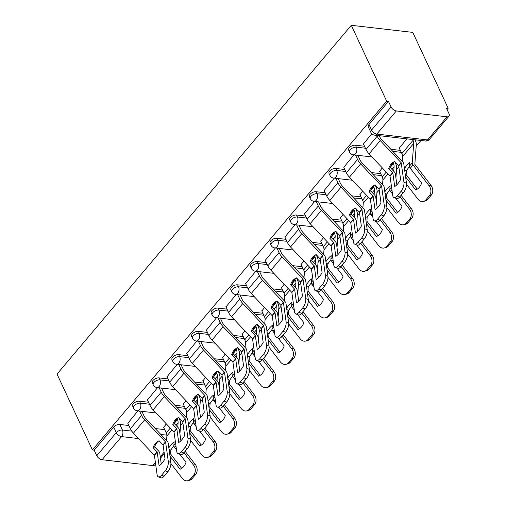 <?xml version="1.0" encoding="UTF-8"?>
<svg xmlns="http://www.w3.org/2000/svg" width="506" height="506" viewBox="0 0 506 506"><rect width="100%" height="100%" fill="white"/><g stroke="black" fill="none" stroke-linecap="round" stroke-linejoin="round"><path stroke-width="0.76" d="M148.511 402.232L139.447 401.188A4.693 2.505 155 0 0 133.344 403.756A4.693 2.505 155 0 0 132.68 406.154L133.603 408.127A4.693 2.505 -25 0 1 134.267 405.73A4.693 2.505 -25 0 1 140.371 403.162L149.434 404.205M168.144 378.956L159.08 377.912A4.693 2.505 155 0 0 152.983 380.487A4.693 2.505 155 0 0 152.312 382.878L153.236 384.857A4.693 2.505 -25 0 1 153.9 382.46A4.693 2.505 -25 0 1 160.004 379.892L169.067 380.936M187.777 355.686L178.719 354.643A4.693 2.505 155 0 0 172.616 357.211A4.693 2.505 155 0 0 171.951 359.608L172.869 361.588A4.693 2.505 -25 0 1 173.539 359.19A4.693 2.505 -25 0 1 179.636 356.616L188.7 357.666M207.416 332.417L198.352 331.367A4.693 2.505 155 0 0 192.248 333.941A4.693 2.505 155 0 0 191.584 336.338L192.508 338.312A4.693 2.505 -25 0 1 193.172 335.914A4.693 2.505 -25 0 1 199.275 333.346L208.333 334.39M227.049 309.141L217.985 308.097A4.693 2.505 155 0 0 211.881 310.665A4.693 2.505 155 0 0 211.217 313.062L212.14 315.042A4.693 2.505 -25 0 1 212.805 312.645A4.693 2.505 -25 0 1 218.908 310.077L227.972 311.12M246.681 285.871L237.624 284.827A4.693 2.505 155 0 0 231.52 287.395A4.693 2.505 155 0 0 230.85 289.793L231.773 291.772A4.693 2.505 -25 0 1 232.444 289.375A4.693 2.505 -25 0 1 238.541 286.801L247.605 287.851M266.314 262.601L257.257 261.551A4.693 2.505 155 0 0 251.153 264.126A4.693 2.505 155 0 0 250.489 266.523L251.406 268.496A4.693 2.505 -25 0 1 252.077 266.099A4.693 2.505 -25 0 1 258.18 263.531L267.238 264.575M285.953 239.325L276.89 238.282A4.693 2.505 155 0 0 270.786 240.85A4.693 2.505 155 0 0 270.122 243.247L271.045 245.227A4.693 2.505 -25 0 1 271.709 242.829A4.693 2.505 -25 0 1 277.813 240.261L286.877 241.305M305.586 216.056L296.522 215.012A4.693 2.505 155 0 0 290.425 217.58A4.693 2.505 155 0 0 289.755 219.977L290.678 221.957A4.693 2.505 -25 0 1 291.342 219.56A4.693 2.505 -25 0 1 297.446 216.985L306.51 218.035M325.219 192.786L316.161 191.736A4.693 2.505 155 0 0 310.058 194.31A4.693 2.505 155 0 0 309.394 196.707L310.311 198.681A4.693 2.505 -25 0 1 310.981 196.284A4.693 2.505 -25 0 1 317.079 193.716L326.142 194.759M344.858 169.51L335.794 168.466A4.693 2.505 155 0 0 329.691 171.034A4.693 2.505 155 0 0 329.026 173.431L329.95 175.411A4.693 2.505 -25 0 1 330.614 173.014A4.693 2.505 -25 0 1 336.718 170.446L345.775 171.49M364.491 146.24L355.427 145.197A4.693 2.505 155 0 0 349.323 147.765A4.693 2.505 155 0 0 348.659 150.162L349.583 152.135A4.693 2.505 -25 0 1 350.247 149.744A4.693 2.505 -25 0 1 356.35 147.17L365.414 148.22M180.579 425.407L182.868 422.693M200.212 402.137L202.501 399.424M219.844 378.867L222.134 376.148M239.477 355.591L241.773 352.878M259.116 332.322L261.406 329.608M278.749 309.052L281.039 306.332M298.382 285.776L300.672 283.063M318.015 262.506L320.311 259.793M337.654 239.237L339.943 236.517M357.287 215.961L359.576 213.247M376.919 192.691L379.215 189.971M396.552 169.421L398.848 166.702M416.191 146.145L420.967 140.485M447.07 109.549L448.158 108.252L412.782 32.39L351.303 25.3L386.679 101.162L92.408 449.942L57.033 374.079L351.303 25.3M155.608 463.932L154.697 465.014A4.693 2.6 -139.8 0 1 152.793 465.583L102.06 459.733A4.693 2.6 -139.8 0 1 96.804 455.723L94.205 450.15L113.711 427.026A4.693 2.505 -25 0 1 119.814 424.458L128.878 425.502M155.228 428.544L164.728 429.638M94.205 450.15L92.408 449.942M447.057 116.804L396.331 110.953L376.818 134.077L427.551 139.928L447.057 116.804A4.693 2.6 40.2 0 0 448.967 116.235A4.693 2.6 40.2 0 0 448.967 113.622L446.368 108.05L448.158 108.252M388.469 101.371L368.963 124.495A4.693 2.505 155 0 0 368.292 126.886L370.892 132.464A4.693 2.505 -25 0 1 371.556 130.067L391.068 106.943L388.469 101.371L386.679 101.162M391.068 106.943A4.693 2.6 40.2 0 0 396.331 110.953M371.777 133.742L363.441 143.989M406.805 138.853L399.291 148.125M353.934 154.887L343.808 167.265M382.315 167.878L379.658 171.395M334.302 178.163L324.169 190.534M362.682 191.148L360.025 194.671M314.669 201.432L304.536 213.804M343.049 214.424L340.386 217.941M295.03 224.702L284.903 237.08M323.41 237.694L320.753 241.21M275.397 247.978L265.27 260.35M303.777 260.963L301.121 264.486M255.764 271.248L245.631 283.619M284.144 284.239L281.481 287.756M236.131 294.524L225.999 306.895M264.511 307.509L261.849 311.032M216.492 317.793L206.366 330.165M244.872 330.779L242.216 334.302M196.859 341.063L186.733 353.435M225.24 354.055L222.583 357.571M177.226 364.339L167.094 376.711M205.607 377.324L202.944 380.847M157.594 387.609L147.461 399.98M185.974 400.594L183.311 404.117M174.861 405.268L184.361 406.362M194.5 381.998L203.994 383.093M214.133 358.729L223.627 359.823M233.766 335.453L243.266 336.547M253.398 312.183L262.899 313.277M273.038 288.913L282.531 290.008M292.67 265.637L302.171 266.732M312.303 242.368L321.803 243.462M331.942 219.098L341.436 220.192M351.575 195.822L361.069 196.916M371.208 172.552L380.708 173.647M390.841 149.283L400.341 150.377M137.955 410.878L127.828 423.256M166.335 423.87L163.678 427.387M394.446 161.61A14.541 11.859 -119.7 0 0 392.542 163.349A14.541 11.859 -119.7 0 0 390.322 167.638L394.193 171.73A3.517 1.948 40.2 0 1 395.116 173.046A3.517 1.948 40.2 0 1 395.376 173.887L396.875 184.772M388.785 168.511L392.82 172.894L394.705 186.537A14.541 6.35 111.3 0 0 400.619 179.529L398.734 165.879L394.705 161.496A14.541 11.859 -119.7 0 0 393.662 162.009A14.541 11.859 -119.7 0 0 391.012 164.229A14.541 11.859 -119.7 0 0 388.785 168.511L390.322 167.638M376.825 135.393L377.204 136.203A11.727 6.502 40.2 0 0 380.272 140.598L401.214 162.787L403.921 182.223L406.476 183.216A7.033 3.074 111.3 0 1 403.383 192.609L400.828 191.616A7.033 3.074 -68.7 0 0 403.921 182.223M379.158 135.665L379.532 136.468A8.678 4.813 40.2 0 0 381.802 139.719L402.624 161.737A3.517 1.948 -139.8 0 1 403.548 163.052A3.517 1.948 -139.8 0 1 403.807 163.893L406.476 183.216M363.333 143.755L366.002 149.479A11.727 6.502 40.2 0 0 369.07 153.875L390.012 176.063L392.719 195.499A7.033 3.074 -68.7 0 0 393.94 197.58A7.033 3.074 -68.7 0 0 397.172 195.942L400.828 191.616M397.172 195.942L399.727 196.935L403.383 192.609M399.727 196.935A7.033 3.074 111.3 0 1 396.495 198.573L393.94 197.58M409.487 166.582A14.541 4.484 117.7 0 0 409.405 166.676A14.541 4.484 117.7 0 0 406.394 170.87L404.642 169.946M404.452 168.549A14.541 4.484 117.7 0 1 406.837 165.329A14.541 4.484 117.7 0 1 409.746 162.508L409.468 166.126A3.517 1.948 -139.8 0 0 409.74 167.372A3.517 1.948 -139.8 0 0 410.277 168.239L421.631 182.982A14.541 11.271 -104.6 0 1 415.711 189.99L405.597 176.86M406.394 170.87L406.154 174.652L417.292 189.13M415.009 139.801L415.382 140.605A11.727 6.502 -139.8 0 1 416.299 144.754L414.838 164.355L430.985 185.341A7.033 5.452 75.4 0 1 431.295 195.126L427.646 199.453A7.033 5.452 75.4 0 1 425.331 200.952L423.471 201.439A7.033 5.452 -104.6 0 0 425.786 199.94L427.646 199.453M412.675 139.529L413.054 140.333A8.678 4.813 -139.8 0 1 413.731 143.407L412.232 162.843A3.517 1.948 40.2 0 0 412.51 164.089A3.517 1.948 40.2 0 0 413.048 164.956L429.12 185.828L430.985 185.341M399.183 147.891L401.853 153.615A8.678 4.813 -139.8 0 1 402.529 156.683L402.175 161.256M431.295 195.126L429.436 195.613L425.786 199.94M429.436 195.613A7.033 5.452 -104.6 0 0 429.12 185.828M406.533 184.329L417.918 199.105A7.033 5.452 -104.6 0 0 423.471 201.439M374.813 184.88A14.541 11.859 -119.7 0 0 372.909 186.625A14.541 11.859 -119.7 0 0 370.683 190.907L374.56 195A3.517 1.948 40.2 0 1 375.477 196.322A3.517 1.948 40.2 0 1 375.737 197.157L377.242 208.042M369.152 191.78L373.15 196.05L375.066 209.813A14.541 6.35 111.3 0 0 380.986 202.798L379.102 189.149L375.066 184.772A14.541 11.859 -119.7 0 0 374.029 185.285A14.541 11.859 -119.7 0 0 371.372 187.498A14.541 11.859 -119.7 0 0 369.152 191.78L370.683 190.907M355.516 155.07L357.565 159.472A11.727 6.502 40.2 0 0 360.633 163.868L381.581 186.056L384.288 205.493L386.843 206.486A7.033 3.074 111.3 0 1 383.744 215.885L381.189 214.886A7.033 3.074 -68.7 0 0 384.288 205.493M357.843 155.342L359.899 159.744A8.678 4.813 40.2 0 0 362.169 162.995L382.991 185.006A3.517 1.948 -139.8 0 1 383.909 186.328A3.517 1.948 -139.8 0 1 384.174 187.163L386.843 206.486M343.694 167.024L346.363 172.748A11.727 6.502 40.2 0 0 349.431 177.144L370.379 199.332L373.086 218.769A7.033 3.074 -68.7 0 0 374.307 220.85A7.033 3.074 -68.7 0 0 377.539 219.212L381.189 214.886M377.539 219.212L380.095 220.211L383.744 215.885M380.095 220.211A7.033 3.074 111.3 0 1 376.862 221.843L374.307 220.85M355.18 208.156A14.541 11.859 -119.7 0 0 353.27 209.895A14.541 11.859 -119.7 0 0 351.05 214.177L354.921 218.276A3.517 1.948 40.2 0 1 355.844 219.591A3.517 1.948 40.2 0 1 356.104 220.433L357.609 231.312M349.519 215.05L353.517 219.326L355.433 233.083A14.541 6.35 111.3 0 0 361.347 226.074L359.431 212.311L355.433 208.042A14.541 11.859 -119.7 0 0 354.39 208.554A14.541 11.859 -119.7 0 0 351.74 210.768A14.541 11.859 -119.7 0 0 349.519 215.05L351.05 214.177M335.883 178.346L337.932 182.742A11.727 6.502 40.2 0 0 341 187.138L361.948 209.326L364.649 228.763L367.211 229.762A7.033 3.074 111.3 0 1 364.111 239.155L361.556 238.155A7.033 3.074 -68.7 0 0 364.649 228.763M338.21 178.612L340.26 183.014A8.678 4.813 40.2 0 0 342.53 186.265L363.359 208.276A3.517 1.948 -139.8 0 1 364.276 209.598A3.517 1.948 -139.8 0 1 364.535 210.439L367.211 229.762M324.061 190.3L326.731 196.024A11.727 6.502 40.2 0 0 329.798 200.414L350.747 222.608L353.447 242.039A7.033 3.074 -68.7 0 0 354.674 244.12A7.033 3.074 -68.7 0 0 357.906 242.482L361.556 238.155M357.906 242.482L360.462 243.481L364.111 239.155M360.462 243.481A7.033 3.074 111.3 0 1 357.23 245.119L354.674 244.12M389.854 189.851A14.541 4.484 117.7 0 0 389.772 189.946A14.541 4.484 117.7 0 0 386.761 194.14L385.009 193.222M384.813 191.818A14.541 4.484 117.7 0 1 387.204 188.599A14.541 4.484 117.7 0 1 390.107 185.784L389.829 189.396A3.517 1.948 -139.8 0 0 390.107 190.642A3.517 1.948 -139.8 0 0 390.645 191.515L392.504 193.924M386.761 194.14L386.521 197.922L397.653 212.406M395.901 198.346L401.992 206.252A14.541 11.271 -104.6 0 1 396.078 213.26L385.964 200.129M394.648 161.522L395.749 163.874A11.727 6.502 -139.8 0 1 396.66 168.024L395.913 177.783M393.042 162.799L393.415 163.609A8.678 4.813 -139.8 0 1 394.092 166.676L393.744 171.256M379.544 171.161L382.213 176.885A8.678 4.813 -139.8 0 1 382.89 179.953L382.542 184.532M401.1 195.31L411.346 208.611A7.033 5.452 75.4 0 1 411.663 218.402L409.797 218.889L406.147 223.216L408.013 222.729A7.033 5.452 75.4 0 1 405.698 224.221L403.832 224.708A7.033 5.452 -104.6 0 0 406.147 223.216M409.797 218.889A7.033 5.452 -104.6 0 0 409.487 209.098L411.346 208.611M399.93 196.695L409.487 209.098M386.9 207.599L398.285 222.374A7.033 5.452 -104.6 0 0 403.832 224.708M411.663 218.402L408.013 222.729M370.221 213.121A14.541 4.484 117.7 0 0 370.139 213.222A14.541 4.484 117.7 0 0 367.128 217.409L365.376 216.492M365.18 215.094A14.541 4.484 117.7 0 1 367.571 211.875A14.541 4.484 117.7 0 1 370.474 209.054L370.196 212.672A3.517 1.948 -139.8 0 0 370.468 213.911A3.517 1.948 -139.8 0 0 371.006 214.784L372.865 217.2M367.128 217.409L366.958 221.312L378.02 235.676M376.268 221.615L382.359 229.522A14.541 11.271 -104.6 0 1 376.445 236.536L366.331 223.399M375.016 184.791L376.11 187.15A11.727 6.502 -139.8 0 1 377.027 191.293L376.274 201.059M373.409 186.075L373.782 186.878A8.678 4.813 -139.8 0 1 374.459 189.946L374.105 194.525M359.911 194.43L362.581 200.155A8.678 4.813 -139.8 0 1 363.257 203.222L362.903 207.802M381.467 218.579L391.714 231.887A7.033 5.452 75.4 0 1 392.03 241.672L390.164 242.159L386.514 246.485L388.38 245.998A7.033 5.452 75.4 0 1 386.065 247.497L384.199 247.984A7.033 5.452 -104.6 0 0 386.514 246.485M390.164 242.159A7.033 5.452 -104.6 0 0 389.848 232.374L391.714 231.887M380.297 219.971L389.848 232.374M367.267 230.869L378.646 245.65A7.033 5.452 -104.6 0 0 384.199 247.984M392.03 241.672L388.38 245.998M335.541 231.425A14.541 11.859 -119.7 0 0 333.637 233.165A14.541 11.859 -119.7 0 0 331.417 237.453L335.288 241.545A3.517 1.948 40.2 0 1 336.212 242.867A3.517 1.948 40.2 0 1 336.471 243.702L337.976 254.588M329.88 238.326L333.916 242.709L335.801 256.352A14.541 6.35 111.3 0 0 341.714 249.344L339.798 235.581L335.801 231.312A14.541 11.859 -119.7 0 0 334.757 231.83A14.541 11.859 -119.7 0 0 332.107 234.044A14.541 11.859 -119.7 0 0 329.88 238.326L331.417 237.453M316.244 201.616L318.299 206.018A11.727 6.502 40.2 0 0 321.367 210.414L342.315 232.602L345.016 252.039L347.571 253.032A7.033 3.074 111.3 0 1 344.478 262.424L341.923 261.431A7.033 3.074 -68.7 0 0 345.016 252.039M318.578 201.881L320.627 206.284A8.678 4.813 40.2 0 0 322.898 209.535L343.719 231.552A3.517 1.948 -139.8 0 1 344.643 232.868A3.517 1.948 -139.8 0 1 344.902 233.709L347.571 253.032M304.429 213.57L307.098 219.294A11.727 6.502 40.2 0 0 310.165 223.69L331.114 245.878L333.815 265.315A7.033 3.074 -68.7 0 0 335.035 267.396A7.033 3.074 -68.7 0 0 338.274 265.758L341.923 261.431M338.274 265.758L340.829 266.751L344.478 262.424M340.829 266.751A7.033 3.074 111.3 0 1 337.591 268.389L335.035 267.396M315.908 254.695A14.541 11.859 -119.7 0 0 314.005 256.441A14.541 11.859 -119.7 0 0 311.778 260.723L315.655 264.815A3.517 1.948 40.2 0 1 316.573 266.137A3.517 1.948 40.2 0 1 316.838 266.978L318.337 277.857M310.248 261.596L314.283 265.979L316.168 279.628A14.541 6.35 111.3 0 0 322.082 272.614L320.197 258.971L316.161 254.588A14.541 11.859 -119.7 0 0 315.124 255.1A14.541 11.859 -119.7 0 0 312.474 257.314A14.541 11.859 -119.7 0 0 310.248 261.596L311.778 260.723M296.611 224.885L298.66 229.288A11.727 6.502 40.2 0 0 301.728 233.683L322.676 255.872L325.383 275.308L327.939 276.308A7.033 3.074 111.3 0 1 324.839 285.7L322.284 284.701A7.033 3.074 -68.7 0 0 325.383 275.308M298.938 225.157L300.994 229.56A8.678 4.813 40.2 0 0 303.265 232.811L324.087 254.822A3.517 1.948 -139.8 0 1 325.01 256.144A3.517 1.948 -139.8 0 1 325.269 256.978L327.939 276.308M284.796 236.84L287.459 242.564A11.727 6.502 40.2 0 0 290.526 246.96L311.475 269.148L314.182 288.584A7.033 3.074 -68.7 0 0 315.402 290.665A7.033 3.074 -68.7 0 0 318.635 289.027L322.284 284.701M318.635 289.027L321.19 290.027L324.839 285.7M321.19 290.027A7.033 3.074 111.3 0 1 317.958 291.658L315.402 290.665M296.276 277.971A14.541 11.859 -119.7 0 0 294.372 279.71A14.541 11.859 -119.7 0 0 292.145 283.992L296.023 288.091A3.517 1.948 40.2 0 1 296.94 289.407A3.517 1.948 40.2 0 1 297.199 290.248L298.704 301.127M290.615 284.865L294.612 289.141L296.529 302.898A14.541 6.35 111.3 0 0 302.449 295.89L300.564 282.24L296.529 277.857A14.541 11.859 -119.7 0 0 295.485 278.37A14.541 11.859 -119.7 0 0 292.835 280.583A14.541 11.859 -119.7 0 0 290.615 284.865L292.145 283.992M276.978 248.161L279.027 252.557A11.727 6.502 40.2 0 0 282.095 256.953L303.043 279.141L305.75 298.578L308.306 299.577A7.033 3.074 111.3 0 1 305.207 308.97L302.651 307.971A7.033 3.074 -68.7 0 0 305.75 298.578M279.306 248.427L281.361 252.829A8.678 4.813 40.2 0 0 283.632 256.08L304.454 278.098A3.517 1.948 -139.8 0 1 305.371 279.413A3.517 1.948 -139.8 0 1 305.637 280.254L308.306 299.577M265.157 260.116L267.826 265.84A11.727 6.502 40.2 0 0 270.893 270.229L291.842 292.424L294.549 311.854A7.033 3.074 -68.7 0 0 295.77 313.935A7.033 3.074 -68.7 0 0 299.002 312.297L302.651 307.971M299.002 312.297L301.557 313.296L305.207 308.97M301.557 313.296A7.033 3.074 111.3 0 1 298.325 314.934L295.77 313.935M350.582 236.397A14.541 4.484 117.7 0 0 350.5 236.492A14.541 4.484 117.7 0 0 347.495 240.685L345.737 239.762M345.547 238.364A14.541 4.484 117.7 0 1 347.932 235.145A14.541 4.484 117.7 0 1 350.841 232.324L350.563 235.941A3.517 1.948 -139.8 0 0 350.835 237.187A3.517 1.948 -139.8 0 0 351.373 238.054L353.232 240.47M347.495 240.685L347.249 244.468L358.387 258.945M356.635 244.885L362.726 252.798A14.541 11.271 -104.6 0 1 356.812 259.806L346.692 246.675M355.383 208.067L356.477 210.42A11.727 6.502 -139.8 0 1 357.394 214.569L356.641 224.329M353.77 209.345L354.149 210.148A8.678 4.813 -139.8 0 1 354.826 213.222L354.472 217.795M340.279 217.706L342.948 223.431A8.678 4.813 -139.8 0 1 343.625 226.498L343.27 231.071M361.834 241.855L372.081 255.157A7.033 5.452 75.4 0 1 372.397 264.942L370.531 265.429L366.882 269.755L368.741 269.268A7.033 5.452 75.4 0 1 366.426 270.767L364.567 271.254A7.033 5.452 -104.6 0 0 366.882 269.755M370.531 265.429A7.033 5.452 -104.6 0 0 370.215 255.644L372.081 255.157M360.664 243.241L370.215 255.644M347.635 254.145L359.013 268.92A7.033 5.452 -104.6 0 0 364.567 271.254M372.397 264.942L368.741 269.268M330.949 259.667A14.541 4.484 117.7 0 0 330.867 259.761A14.541 4.484 117.7 0 0 327.856 263.955L326.104 263.038M325.915 261.64A14.541 4.484 117.7 0 1 328.299 258.414A14.541 4.484 117.7 0 1 331.202 255.6L330.93 259.211A3.517 1.948 -139.8 0 0 331.202 260.457A3.517 1.948 -139.8 0 0 331.74 261.33L333.599 263.74M327.856 263.955L327.616 267.737L338.754 282.221M337.002 268.161L343.093 276.067A14.541 11.271 -104.6 0 1 337.173 283.082L327.059 269.945M335.744 231.337L336.844 233.69A11.727 6.502 -139.8 0 1 337.761 237.839L337.009 247.598M334.137 232.621L334.51 233.424A8.678 4.813 -139.8 0 1 335.193 236.492L334.839 241.071M320.646 240.976L323.309 246.7A8.678 4.813 -139.8 0 1 323.992 249.768L323.638 254.347M342.201 265.125L352.448 278.426A7.033 5.452 75.4 0 1 352.758 288.218L350.898 288.705L347.242 293.031L349.108 292.544A7.033 5.452 75.4 0 1 346.793 294.037L344.928 294.524A7.033 5.452 -104.6 0 0 347.242 293.031M350.898 288.705A7.033 5.452 -104.6 0 0 350.582 278.914L352.448 278.426M341.031 266.51L350.582 278.914M327.996 277.414L339.381 292.19A7.033 5.452 -104.6 0 0 344.928 294.524M352.758 288.218L349.108 292.544M311.316 282.936A14.541 4.484 117.7 0 0 311.234 283.037A14.541 4.484 117.7 0 0 308.224 287.225L306.472 286.307M306.275 284.91A14.541 4.484 117.7 0 1 308.666 281.69A14.541 4.484 117.7 0 1 311.57 278.869L311.291 282.487A3.517 1.948 -139.8 0 0 311.57 283.727A3.517 1.948 -139.8 0 0 312.107 284.6L313.967 287.016M308.224 287.225L308.053 291.127L319.115 305.491M317.363 291.431L323.454 299.337A14.541 11.271 -104.6 0 1 317.54 306.351L307.427 293.214M316.111 254.607L317.211 256.966A11.727 6.502 -139.8 0 1 318.122 261.109L317.376 270.874M314.504 255.891L314.877 256.694A8.678 4.813 -139.8 0 1 315.554 259.761L315.206 264.341M301.007 264.246L303.676 269.97A8.678 4.813 -139.8 0 1 304.353 273.038L304.005 277.617M322.562 288.395L332.809 301.702A7.033 5.452 75.4 0 1 333.125 311.487L331.259 311.974L327.61 316.301L329.476 315.814A7.033 5.452 75.4 0 1 327.161 317.313L325.295 317.8A7.033 5.452 -104.6 0 0 327.61 316.301M331.259 311.974A7.033 5.452 -104.6 0 0 330.943 302.19L332.809 301.702M321.392 289.786L330.943 302.19M308.363 300.684L319.741 315.466A7.033 5.452 -104.6 0 0 325.295 317.8M333.125 311.487L329.476 315.814M276.643 301.241A14.541 11.859 -119.7 0 0 274.733 302.986A14.541 11.859 -119.7 0 0 272.513 307.268L276.384 311.361A3.517 1.948 40.2 0 1 277.307 312.683A3.517 1.948 40.2 0 1 277.566 313.518L279.072 324.403M270.982 308.141L275.011 312.525L276.896 326.168A14.541 6.35 111.3 0 0 282.81 319.159L280.893 305.403L276.896 301.127A14.541 11.859 -119.7 0 0 275.852 301.646A14.541 11.859 -119.7 0 0 273.202 303.859A14.541 11.859 -119.7 0 0 270.982 308.141L272.513 307.268M257.339 271.431L259.395 275.833A11.727 6.502 40.2 0 0 262.462 280.229L283.411 302.417L286.111 321.854L288.667 322.847A7.033 3.074 111.3 0 1 285.574 332.24L283.018 331.247A7.033 3.074 -68.7 0 0 286.111 321.854M259.673 271.697L261.722 276.099A8.678 4.813 40.2 0 0 263.993 279.35L284.821 301.367A3.517 1.948 -139.8 0 1 285.738 302.683A3.517 1.948 -139.8 0 1 285.998 303.524L288.667 322.847M245.524 283.385L248.193 289.109A11.727 6.502 40.2 0 0 251.261 293.505L272.209 315.693L274.91 335.13A7.033 3.074 -68.7 0 0 276.131 337.211A7.033 3.074 -68.7 0 0 279.369 335.573L283.018 331.247M279.369 335.573L281.924 336.566L285.574 332.24M281.924 336.566A7.033 3.074 111.3 0 1 278.686 338.204L276.131 337.211M291.677 306.212A14.541 4.484 117.7 0 0 291.601 306.307A14.541 4.484 117.7 0 0 288.591 310.501L286.839 309.577M286.643 308.179A14.541 4.484 117.7 0 1 289.034 304.96A14.541 4.484 117.7 0 1 291.937 302.139L291.658 305.757A3.517 1.948 -139.8 0 0 291.93 307.003A3.517 1.948 -139.8 0 0 292.468 307.869L294.328 310.286M288.591 310.501L288.35 314.283L299.482 328.761M297.73 314.7L303.821 322.613A14.541 11.271 -104.6 0 1 297.907 329.621L287.794 316.49M296.478 277.883L297.572 280.235A11.727 6.502 -139.8 0 1 298.489 284.385L297.737 294.144M294.871 279.16L295.245 279.963A8.678 4.813 -139.8 0 1 295.921 283.037L295.567 287.61M281.374 287.522L284.043 293.246A8.678 4.813 -139.8 0 1 284.72 296.314L284.366 300.893M302.93 311.671L313.176 324.972A7.033 5.452 75.4 0 1 313.492 334.757L311.626 335.244L307.977 339.57L309.843 339.083A7.033 5.452 75.4 0 1 307.528 340.582L305.662 341.069A7.033 5.452 -104.6 0 0 307.977 339.57M311.626 335.244A7.033 5.452 -104.6 0 0 311.31 325.459L313.176 324.972M301.759 313.056L311.31 325.459M288.73 323.96L300.109 338.735A7.033 5.452 -104.6 0 0 305.662 341.069M313.492 334.757L309.843 339.083M257.004 324.51A14.541 11.859 -119.7 0 0 255.1 326.256A14.541 11.859 -119.7 0 0 252.88 330.538L256.751 334.63A3.517 1.948 40.2 0 1 257.674 335.952A3.517 1.948 40.2 0 1 257.933 336.794L259.439 347.673M251.343 331.411L255.378 335.794L257.263 349.444A14.541 6.35 111.3 0 0 263.177 342.429L261.292 328.786L257.263 324.403A14.541 11.859 -119.7 0 0 256.219 324.915A14.541 11.859 -119.7 0 0 253.569 327.129A14.541 11.859 -119.7 0 0 251.343 331.411L252.88 330.538M237.706 294.701L239.762 299.103A11.727 6.502 40.2 0 0 242.829 303.499L263.771 325.687L266.479 345.124L269.034 346.123A7.033 3.074 111.3 0 1 265.941 355.516L263.386 354.516A7.033 3.074 -68.7 0 0 266.479 345.124M240.04 294.973L242.089 299.375A8.678 4.813 40.2 0 0 244.36 302.626L265.182 324.637A3.517 1.948 -139.8 0 1 266.105 325.959A3.517 1.948 -139.8 0 1 266.365 326.794L269.034 346.123M225.891 306.655L228.56 312.379A11.727 6.502 40.2 0 0 231.628 316.775L252.57 338.963L255.277 358.4A7.033 3.074 -68.7 0 0 256.498 360.481A7.033 3.074 -68.7 0 0 259.736 358.843L263.386 354.516M259.736 358.843L262.291 359.842L265.941 355.516M262.291 359.842A7.033 3.074 111.3 0 1 259.053 361.474L256.498 360.481M272.045 329.482A14.541 4.484 117.7 0 0 271.962 329.577A14.541 4.484 117.7 0 0 268.952 333.77L267.2 332.853M267.01 331.455A14.541 4.484 117.7 0 1 269.394 328.23A14.541 4.484 117.7 0 1 272.304 325.415L272.026 329.026A3.517 1.948 -139.8 0 0 272.298 330.273A3.517 1.948 -139.8 0 0 272.835 331.145L274.695 333.555M268.952 333.77L268.711 337.553L279.85 352.037M278.098 337.976L284.189 345.883A14.541 11.271 -104.6 0 1 278.268 352.897L268.155 339.76M276.839 301.152L277.939 303.505A11.727 6.502 -139.8 0 1 278.857 307.654L278.104 317.414M275.232 302.436L275.612 303.239A8.678 4.813 -139.8 0 1 276.289 306.307L275.934 310.886M261.741 310.792L264.41 316.516A8.678 4.813 -139.8 0 1 265.087 319.583L264.733 324.163M283.297 334.94L293.543 348.248A7.033 5.452 75.4 0 1 293.853 358.033L291.994 358.52L288.344 362.846L290.204 362.359A7.033 5.452 75.4 0 1 287.889 363.852L286.029 364.339A7.033 5.452 -104.6 0 0 288.344 362.846M291.994 358.52A7.033 5.452 -104.6 0 0 291.677 348.729L293.543 348.248M282.127 336.326L291.677 348.729M269.097 347.23L280.476 362.011A7.033 5.452 -104.6 0 0 286.029 364.339M293.853 358.033L290.204 362.359M237.371 347.786A14.541 11.859 -119.7 0 0 235.467 349.526A14.541 11.859 -119.7 0 0 233.241 353.808L237.118 357.906A3.517 1.948 40.2 0 1 238.035 359.222A3.517 1.948 40.2 0 1 238.294 360.063L239.8 370.942M231.71 354.687L235.707 358.956L237.63 372.713A14.541 6.35 111.3 0 0 243.544 365.705L241.659 352.056L237.624 347.673A14.541 11.859 -119.7 0 0 236.587 348.185A14.541 11.859 -119.7 0 0 233.93 350.399A14.541 11.859 -119.7 0 0 231.71 354.687L233.241 353.808M218.073 317.977L220.123 322.373A11.727 6.502 40.2 0 0 223.19 326.768L244.139 348.963L246.846 368.393L249.401 369.393A7.033 3.074 111.3 0 1 246.302 378.785L243.747 377.792A7.033 3.074 -68.7 0 0 246.846 368.393M220.401 318.242L222.457 322.645A8.678 4.813 40.2 0 0 224.727 325.896L245.549 347.913A3.517 1.948 -139.8 0 1 246.473 349.229A3.517 1.948 -139.8 0 1 246.732 350.07L249.401 369.393M206.252 329.931L208.921 335.655A11.727 6.502 40.2 0 0 211.989 340.045L232.937 362.239L235.644 381.676A7.033 3.074 -68.7 0 0 236.865 383.75A7.033 3.074 -68.7 0 0 240.097 382.119L243.747 377.792M240.097 382.119L242.652 383.112L246.302 378.785M242.652 383.112A7.033 3.074 111.3 0 1 239.42 384.75L236.865 383.75M252.412 352.758A14.541 4.484 117.7 0 0 252.33 352.853A14.541 4.484 117.7 0 0 249.319 357.04L247.567 356.123M247.371 354.725A14.541 4.484 117.7 0 1 249.762 351.506A14.541 4.484 117.7 0 1 252.665 348.685L252.386 352.302A3.517 1.948 -139.8 0 0 252.665 353.542A3.517 1.948 -139.8 0 0 253.202 354.415L255.062 356.831M249.319 357.04L249.148 360.942L260.21 375.307M258.465 361.246L264.549 369.152A14.541 11.271 -104.6 0 1 258.636 376.167L248.522 363.03M257.206 324.422L258.307 326.781A11.727 6.502 -139.8 0 1 259.224 330.924L258.471 340.69M255.6 325.706L255.973 326.509A8.678 4.813 -139.8 0 1 256.656 329.577L256.302 334.156M242.102 334.061L244.771 339.785A8.678 4.813 -139.8 0 1 245.448 342.853L245.1 347.432M263.664 358.21L273.904 371.518A7.033 5.452 75.4 0 1 274.22 381.303L272.354 381.79L268.705 386.116L270.571 385.629A7.033 5.452 75.4 0 1 268.256 387.128L266.39 387.615A7.033 5.452 -104.6 0 0 268.705 386.116M272.354 381.79A7.033 5.452 -104.6 0 0 272.045 372.005L273.904 371.518M262.494 359.602L272.045 372.005M249.458 370.5L260.843 385.281A7.033 5.452 -104.6 0 0 266.39 387.615M274.22 381.303L270.571 385.629M217.738 371.056A14.541 11.859 -119.7 0 0 215.834 372.802A14.541 11.859 -119.7 0 0 213.608 377.084L217.485 381.176A3.517 1.948 40.2 0 1 218.402 382.498A3.517 1.948 40.2 0 1 218.662 383.333L220.167 394.218M212.077 377.957L216.075 382.226L217.991 395.989A14.541 6.35 111.3 0 0 223.911 388.975L221.989 375.218L217.991 370.942A14.541 11.859 -119.7 0 0 216.947 371.461A14.541 11.859 -119.7 0 0 214.297 373.675A14.541 11.859 -119.7 0 0 212.077 377.957L213.608 377.084M198.441 341.246L200.49 345.649A11.727 6.502 40.2 0 0 203.557 350.044L224.506 372.233L227.213 391.669L229.768 392.662A7.033 3.074 111.3 0 1 226.669 402.055L224.114 401.062A7.033 3.074 -68.7 0 0 227.213 391.669M200.768 341.512L202.824 345.914A8.678 4.813 40.2 0 0 205.088 349.165L225.916 371.183A3.517 1.948 -139.8 0 1 226.833 372.498A3.517 1.948 -139.8 0 1 227.093 373.339L229.768 392.662M186.619 353.201L189.288 358.925A11.727 6.502 40.2 0 0 192.356 363.321L213.304 385.509L216.011 404.945A7.033 3.074 -68.7 0 0 217.232 407.026A7.033 3.074 -68.7 0 0 220.464 405.388L224.114 401.062M220.464 405.388L223.019 406.381L226.669 402.055M223.019 406.381A7.033 3.074 111.3 0 1 219.787 408.019L217.232 407.026M232.779 376.028A14.541 4.484 117.7 0 0 232.697 376.122A14.541 4.484 117.7 0 0 229.686 380.316L227.934 379.392M227.738 377.995A14.541 4.484 117.7 0 1 230.129 374.775A14.541 4.484 117.7 0 1 233.032 371.954L232.754 375.572A3.517 1.948 -139.8 0 0 233.032 376.818A3.517 1.948 -139.8 0 0 233.57 377.685L235.429 380.101M229.686 380.316L229.446 384.098L240.578 398.576M238.826 384.516L244.917 392.428A14.541 11.271 -104.6 0 1 239.003 399.436L228.889 386.306M237.573 347.698L238.674 350.051A11.727 6.502 -139.8 0 1 239.585 354.2L238.838 363.959M235.967 348.976L236.34 349.785A8.678 4.813 -139.8 0 1 237.017 352.853L236.669 357.426M222.469 357.337L225.138 363.061A8.678 4.813 -139.8 0 1 225.815 366.129L225.467 370.708M244.025 381.486L254.271 394.788A7.033 5.452 75.4 0 1 254.588 404.579L252.722 405.059L249.072 409.386L250.938 408.905A7.033 5.452 75.4 0 1 248.623 410.398L246.757 410.885A7.033 5.452 -104.6 0 0 249.072 409.386M252.722 405.059A7.033 5.452 -104.6 0 0 252.405 395.275L254.271 394.788M242.855 382.871L252.405 395.275M229.825 393.776L241.204 408.551A7.033 5.452 -104.6 0 0 246.757 410.885M254.588 404.579L250.938 408.905M198.099 394.326A14.541 11.859 -119.7 0 0 196.195 396.072A14.541 11.859 -119.7 0 0 193.975 400.354L197.846 404.446A3.517 1.948 40.2 0 1 198.769 405.768A3.517 1.948 40.2 0 1 199.029 406.609L200.534 417.488M192.444 401.226L196.473 405.61L198.358 419.259A14.541 6.35 111.3 0 0 204.272 412.245L202.356 398.488L198.358 394.218A14.541 11.859 -119.7 0 0 197.315 394.731A14.541 11.859 -119.7 0 0 194.665 396.944A14.541 11.859 -119.7 0 0 192.444 401.226L193.975 400.354M178.801 364.516L180.857 368.918A11.727 6.502 40.2 0 0 183.925 373.314L204.873 395.502L207.574 414.939L210.129 415.938A7.033 3.074 111.3 0 1 207.036 425.331L204.481 424.332A7.033 3.074 -68.7 0 0 207.574 414.939M181.135 364.788L183.185 369.19A8.678 4.813 40.2 0 0 185.455 372.441L206.284 394.452A3.517 1.948 -139.8 0 1 207.201 395.774A3.517 1.948 -139.8 0 1 207.46 396.609L210.129 415.938M166.986 376.47L169.655 382.194A11.727 6.502 40.2 0 0 172.723 386.59L193.671 408.778L196.372 428.215A7.033 3.074 -68.7 0 0 197.593 430.296A7.033 3.074 -68.7 0 0 200.831 428.658L204.481 424.332M200.831 428.658L203.387 429.657L207.036 425.331M203.387 429.657A7.033 3.074 111.3 0 1 200.148 431.295L197.593 430.296M213.14 399.297A14.541 4.484 117.7 0 0 213.064 399.392A14.541 4.484 117.7 0 0 210.053 403.586L208.295 402.668M208.105 401.271A14.541 4.484 117.7 0 1 210.496 398.045A14.541 4.484 117.7 0 1 213.399 395.23L213.121 398.842A3.517 1.948 -139.8 0 0 213.393 400.088A3.517 1.948 -139.8 0 0 213.93 400.961L215.79 403.371M210.053 403.586L209.807 407.368L220.945 421.852M219.193 407.792L225.284 415.698A14.541 11.271 -104.6 0 1 219.37 422.712L209.25 409.575M217.941 370.968L219.035 373.32A11.727 6.502 -139.8 0 1 219.952 377.47L219.199 387.229M216.334 372.252L216.707 373.055A8.678 4.813 -139.8 0 1 217.384 376.122L217.03 380.702M202.836 380.607L205.506 386.331A8.678 4.813 -139.8 0 1 206.182 389.399L205.828 393.978M224.392 404.756L234.639 418.064A7.033 5.452 75.4 0 1 234.955 427.848L233.089 428.335L229.439 432.662L231.305 432.175A7.033 5.452 75.4 0 1 228.99 433.667L227.124 434.154A7.033 5.452 -104.6 0 0 229.439 432.662M233.089 428.335A7.033 5.452 -104.6 0 0 232.773 418.544L234.639 418.064M223.222 406.141L232.773 418.544M210.192 417.045L221.571 431.827A7.033 5.452 -104.6 0 0 227.124 434.154M234.955 427.848L231.305 432.175M178.466 417.602A14.541 11.859 -119.7 0 0 176.562 419.341A14.541 11.859 -119.7 0 0 174.342 423.623L178.213 427.722A3.517 1.948 40.2 0 1 179.137 429.037A3.517 1.948 40.2 0 1 179.396 429.879L180.895 440.764M172.805 424.502L176.841 428.879L178.726 442.529A14.541 6.35 111.3 0 0 184.639 435.521L182.755 421.871L178.726 417.488A14.541 11.859 -119.7 0 0 177.682 418A14.541 11.859 -119.7 0 0 175.032 420.214A14.541 11.859 -119.7 0 0 172.805 424.502L174.342 423.623M159.169 387.792L161.224 392.188A11.727 6.502 40.2 0 0 164.292 396.584L185.234 418.778L187.941 438.209L190.496 439.208A7.033 3.074 111.3 0 1 187.403 448.601L184.848 447.608A7.033 3.074 -68.7 0 0 187.941 438.209M161.503 388.058L163.552 392.46A8.678 4.813 40.2 0 0 165.823 395.711L186.644 417.728A3.517 1.948 -139.8 0 1 187.568 419.044A3.517 1.948 -139.8 0 1 187.827 419.885L190.496 439.208M147.354 399.746L150.023 405.47A11.727 6.502 40.2 0 0 153.09 409.86L174.032 432.054L176.739 451.491A7.033 3.074 -68.7 0 0 177.96 453.566A7.033 3.074 -68.7 0 0 181.192 451.934L184.848 447.608M181.192 451.934L183.754 452.927L187.403 448.601M183.754 452.927A7.033 3.074 111.3 0 1 180.515 454.565L177.96 453.566M193.507 422.573A14.541 4.484 117.7 0 0 193.425 422.668A14.541 4.484 117.7 0 0 190.414 426.855L188.662 425.938M188.472 424.54A14.541 4.484 117.7 0 1 190.857 421.321A14.541 4.484 117.7 0 1 193.766 418.5L193.488 422.118A3.517 1.948 -139.8 0 0 193.76 423.358A3.517 1.948 -139.8 0 0 194.298 424.23L196.157 426.647M190.414 426.855L190.174 430.638L201.312 445.122M199.56 431.061L205.651 438.968A14.541 11.271 -104.6 0 1 199.731 445.982L189.617 432.845M198.301 394.237L199.402 396.596A11.727 6.502 -139.8 0 1 200.319 400.739L199.566 410.505M196.695 395.521L197.074 396.325A8.678 4.813 -139.8 0 1 197.751 399.392L197.397 403.971M183.204 403.877L185.873 409.601A8.678 4.813 -139.8 0 1 186.55 412.668L186.195 417.248M204.759 428.025L215.006 441.333A7.033 5.452 75.4 0 1 215.316 451.118L213.456 451.605L209.807 455.931L211.666 455.444A7.033 5.452 75.4 0 1 209.351 456.943L207.492 457.43A7.033 5.452 -104.6 0 0 209.807 455.931M213.456 451.605A7.033 5.452 -104.6 0 0 213.14 441.82L215.006 441.333M203.589 429.417L213.14 441.82M190.553 440.315L201.938 455.096A7.033 5.452 -104.6 0 0 207.492 457.43M215.316 451.118L211.666 455.444M158.833 440.871A14.541 11.859 -119.7 0 0 156.93 442.617A14.541 11.859 -119.7 0 0 154.703 446.899L158.58 450.991A3.517 1.948 40.2 0 1 159.498 452.313A3.517 1.948 40.2 0 1 159.757 453.148L161.262 464.034M153.173 447.772L157.17 452.041L159.093 465.805A14.541 6.35 111.3 0 0 165.007 458.79L163.122 445.141L159.086 440.758A14.541 11.859 -119.7 0 0 158.049 441.276A14.541 11.859 -119.7 0 0 155.393 443.49A14.541 11.859 -119.7 0 0 153.173 447.772L154.703 446.899M139.536 411.062L141.585 415.464A11.727 6.502 40.2 0 0 144.653 419.86L165.601 442.048L168.308 461.485L170.864 462.478A7.033 3.074 111.3 0 1 167.764 471.87L165.209 470.877A7.033 3.074 -68.7 0 0 168.308 461.485M141.863 411.334L143.919 415.73A8.678 4.813 40.2 0 0 146.19 418.987L167.012 440.998A3.517 1.948 -139.8 0 1 167.935 442.314A3.517 1.948 -139.8 0 1 168.194 443.155L170.864 462.478M127.714 423.016L130.384 428.74A11.727 6.502 40.2 0 0 133.451 433.136L154.4 455.324L157.107 474.761A7.033 3.074 -68.7 0 0 158.327 476.842A7.033 3.074 -68.7 0 0 161.559 475.204L165.209 470.877M161.559 475.204L164.115 476.197L167.764 471.87M164.115 476.197A7.033 3.074 111.3 0 1 160.883 477.835L158.327 476.842M173.874 445.843A14.541 4.484 117.7 0 0 173.792 445.938A14.541 4.484 117.7 0 0 170.781 450.131L169.029 449.208M168.833 447.81A14.541 4.484 117.7 0 1 171.224 444.591A14.541 4.484 117.7 0 1 174.127 441.77L173.849 445.388A3.517 1.948 -139.8 0 0 174.127 446.634A3.517 1.948 -139.8 0 0 174.665 447.5L176.524 449.916M170.781 450.131L170.541 453.914L181.673 468.392M179.921 454.331L186.012 462.244A14.541 11.271 -104.6 0 1 180.098 469.252L169.984 456.121M178.669 417.513L179.769 419.866A11.727 6.502 -139.8 0 1 180.68 424.015L179.934 433.775M177.062 418.791L177.435 419.6A8.678 4.813 -139.8 0 1 178.112 422.668L177.764 427.241M163.565 427.153L166.234 432.877A8.678 4.813 -139.8 0 1 166.91 435.944L166.563 440.524M185.126 451.301L195.367 464.603A7.033 5.452 75.4 0 1 195.683 474.394L193.817 474.875L190.167 479.201L192.033 478.72A7.033 5.452 75.4 0 1 189.718 480.213L187.852 480.7A7.033 5.452 -104.6 0 0 190.167 479.201M193.817 474.875A7.033 5.452 -104.6 0 0 193.507 465.09L195.367 464.603M183.95 452.687L193.507 465.09M170.92 463.591L182.305 478.366A7.033 5.452 -104.6 0 0 187.852 480.7M195.683 474.394L192.033 478.72M139.447 401.188L140.371 403.162A4.693 2.998 96.6 0 1 139.529 409.74A4.693 2.998 -83.4 0 1 137.316 410.809L156.019 412.966M159.08 377.912L160.004 379.892A4.693 2.998 96.6 0 1 159.162 386.47A4.693 2.998 -83.4 0 1 156.949 387.533L175.658 389.69M178.719 354.643L179.636 356.616A4.693 2.998 96.6 0 1 178.801 363.2A4.693 2.998 -83.4 0 1 176.588 364.263L195.291 366.42M198.352 331.367L199.275 333.346A4.693 2.998 96.6 0 1 198.434 339.924A4.693 2.998 -83.4 0 1 196.22 340.993L214.923 343.15M217.985 308.097L218.908 310.077A4.693 2.998 96.6 0 1 218.067 316.655A4.693 2.998 -83.4 0 1 215.853 317.717L234.556 319.874M237.624 284.827L238.541 286.801A4.693 2.998 96.6 0 1 237.7 293.385A4.693 2.998 -83.4 0 1 235.486 294.448L254.195 296.605M257.257 261.551L258.18 263.531A4.693 2.998 96.6 0 1 257.339 270.109A4.693 2.998 -83.4 0 1 255.125 271.172L273.828 273.335M276.89 238.282L277.813 240.261A4.693 2.998 96.6 0 1 276.972 246.839A4.693 2.998 -83.4 0 1 274.758 247.902L293.461 250.059M296.522 215.012L297.446 216.985A4.693 2.998 96.6 0 1 296.605 223.57A4.693 2.998 -83.4 0 1 294.391 224.632L313.094 226.789M316.161 191.736L317.079 193.716A4.693 2.998 96.6 0 1 316.237 200.294A4.693 2.998 -83.4 0 1 314.024 201.356L332.733 203.52M335.794 168.466L336.718 170.446A4.693 2.998 96.6 0 1 335.876 177.024A4.693 2.998 -83.4 0 1 333.663 178.087L352.366 180.244M355.427 145.197L356.35 147.17A4.693 2.998 96.6 0 1 355.509 153.754A4.693 2.998 -83.4 0 1 353.296 154.817L371.999 156.974M119.814 424.458L122.414 430.03L131.781 431.112M160.826 434.458L166.904 435.16M159.276 440.96L158.789 440.903M138.6 438.575L121.573 436.608L102.06 459.733M152.793 465.583L155.412 462.478M160.257 456.735L164.096 452.187M176.853 407.368L185.285 408.342M196.486 384.098L204.917 385.072M216.119 360.829L224.55 361.796M235.752 337.553L244.189 338.527M255.391 314.283L263.822 315.257M275.024 291.013L283.455 291.981M294.656 267.737L303.088 268.711M314.289 244.468L322.727 245.442M333.928 221.198L342.36 222.166M353.561 197.922L361.992 198.896M373.194 174.652L381.625 175.626M392.827 151.383L401.264 152.35M368.963 124.495L371.556 130.067A4.693 2.6 -139.8 0 0 376.818 134.077A4.693 2.998 96.6 0 1 374.604 135.14L425.337 140.991A4.693 4.693 0 0 0 429.455 139.352L448.967 116.235M113.711 427.026L116.31 432.598A4.693 2.505 -25 0 1 122.414 430.03A4.693 2.998 -83.4 0 1 121.573 436.608A4.693 2.6 -139.8 0 1 116.31 432.598L96.804 455.723M429.455 139.352A4.693 2.6 40.2 0 1 427.551 139.928A4.693 2.998 96.6 0 1 425.337 140.991M398.576 165.595L401.094 162.609M389.892 175.886L392.662 172.603M369.07 153.875L380.272 140.598M398.734 165.879L401.252 162.894M390.05 176.177L392.82 172.894M366.002 149.479L377.204 136.203M413.048 164.956L410.277 168.239M412.232 162.843L409.468 166.126M413.731 143.407L402.529 156.683M413.054 140.333L401.853 153.615M378.943 188.864L381.461 185.879M370.259 199.155L373.023 195.879M349.431 177.144L360.633 163.868M379.102 189.149L381.619 186.17M370.417 199.446L373.181 196.164M346.363 172.748L357.565 159.472M359.304 212.134L361.822 209.155M350.62 222.431L353.39 219.149M329.798 200.414L341 187.138M359.462 212.425L361.98 209.44M350.778 222.716L353.549 219.433M326.731 196.024L337.932 182.742M391.954 189.959L390.645 191.515M391.587 187.315L389.829 189.396M394.092 166.676L391.884 169.295M388.007 173.893L382.89 179.953M393.415 163.609L390.487 167.075M386.28 172.065L382.213 176.885M372.321 213.228L371.006 214.784M371.954 210.585L370.196 212.672M374.459 189.946L372.252 192.565M368.368 197.163L363.257 203.222M373.782 186.878L370.854 190.351M366.648 195.341L362.581 200.155M339.671 235.41L342.189 232.425M330.987 245.701L333.758 242.418M310.165 223.69L321.367 210.414M339.83 235.695L342.347 232.709M331.145 245.992L333.916 242.709M307.098 219.294L318.299 206.018M320.039 258.68L322.556 255.694M311.354 268.971L314.125 265.694M290.526 246.96L301.728 233.683M320.197 258.971L322.714 255.985M311.513 269.262L314.283 265.979M287.459 242.564L298.66 229.288M300.406 281.95L302.923 278.97M291.722 292.247L294.486 288.964M270.893 270.229L282.095 256.953M300.564 282.24L303.075 279.255M291.873 292.531L294.644 289.249M267.826 265.84L279.027 252.557M352.682 236.504L351.373 238.054M352.321 233.861L350.563 235.941M354.826 213.222L352.619 215.834M348.735 220.439L343.625 226.498M354.149 210.148L351.221 213.621M347.008 218.611L342.948 223.431M333.049 259.774L331.74 261.33M332.682 257.13L330.93 259.211M335.193 236.492L332.986 239.11M329.102 243.709L323.992 249.768M334.51 233.424L331.588 236.897M327.376 241.881L323.309 246.7M313.416 283.044L312.107 284.6M313.05 280.4L311.291 282.487M315.554 259.761L313.347 262.38M309.47 266.978L304.353 273.038M314.877 256.694L311.949 260.166M307.743 265.157L303.676 269.97M280.767 305.226L283.284 302.24M272.083 315.516L274.853 312.234M251.261 293.505L262.462 280.229M280.925 305.51L283.442 302.531M272.241 315.807L275.011 312.525M248.193 289.109L259.395 275.833M293.784 306.32L292.468 307.869M293.417 303.676L291.658 305.757M295.921 283.037L293.714 285.65M289.83 290.254L284.72 296.314M295.245 279.963L292.316 283.436M288.104 288.426L284.043 293.246M261.134 328.495L263.651 325.51M252.45 338.786L255.22 335.51M231.628 316.775L242.829 303.499M261.292 328.786L263.809 325.801M252.608 339.077L255.378 335.794M228.56 312.379L239.762 299.103M274.144 329.589L272.835 331.145M273.784 326.946L272.026 329.026M276.289 306.307L274.081 308.926M270.198 313.524L265.087 319.583M275.612 303.239L272.683 306.712M268.471 311.696L264.41 316.516M241.501 351.765L244.018 348.786M232.817 362.062L235.587 358.779M211.989 340.045L223.19 326.768M241.659 352.056L244.177 349.07M232.975 362.347L235.739 359.064M208.921 335.655L220.123 322.373M254.512 352.859L253.202 354.415M254.145 350.215L252.386 352.302M256.656 329.577L254.448 332.195M250.565 336.794L245.448 342.853M255.973 326.509L253.044 329.982M248.838 334.972L244.771 339.785M221.868 375.041L224.386 372.055M213.184 385.332L215.948 382.049M192.356 363.321L203.557 350.044M222.02 375.325L224.537 372.346M213.336 385.623L216.106 382.34M189.288 358.925L200.49 345.649M234.879 376.135L233.57 377.685M234.512 373.491L232.754 375.572M237.017 352.853L234.809 355.465M230.932 360.07L225.815 366.129M236.34 349.785L233.411 353.251M229.205 358.242L225.138 363.061M202.229 398.311L204.747 395.325M193.545 408.608L196.315 405.325M172.723 386.59L183.925 373.314M202.387 398.601L204.905 395.616M193.703 408.892L196.473 405.61M169.655 382.194L180.857 368.918M215.246 399.405L213.93 400.961M214.879 396.761L213.121 398.842M217.384 376.122L215.176 378.741M211.293 383.339L206.182 389.399M216.707 373.055L213.779 376.527M209.566 381.511L205.506 386.331M182.596 421.58L185.114 418.601M173.912 431.877L176.683 428.595M153.09 409.86L164.292 396.584M182.755 421.871L185.272 418.886M174.07 432.162L176.841 428.879M150.023 405.47L161.224 392.188M195.607 422.674L194.298 424.23M195.246 420.031L193.488 422.118M197.751 399.392L195.544 402.011M191.66 406.609L186.55 412.668M197.074 396.325L194.146 399.797M189.933 404.787L185.873 409.601M162.964 444.856L165.481 441.871M154.279 455.147L157.043 451.864M133.451 433.136L144.653 419.86M163.122 445.141L165.639 442.162M154.438 455.438L157.202 452.155M130.384 428.74L141.585 415.464M175.974 445.95L174.665 447.5M175.607 443.307L173.849 445.388M178.112 422.668L175.905 425.28M172.027 429.885L166.91 435.944M177.435 419.6L174.507 423.067M170.301 428.057L166.234 432.877M402.238 160.459L401.321 160.351M349.583 152.135A4.693 4.693 0 0 0 353.296 154.817M382.599 183.735L381.682 183.627M329.95 175.411A4.693 4.693 0 0 0 333.663 178.087M362.966 207.005L362.049 206.897M310.311 198.681A4.693 4.693 0 0 0 314.024 201.356M343.334 230.274L342.417 230.173M290.678 221.957A4.693 4.693 0 0 0 294.391 224.632M323.701 253.55L322.784 253.443M271.045 245.227A4.693 4.693 0 0 0 274.758 247.902M304.062 276.82L303.145 276.712M251.406 268.496A4.693 4.693 0 0 0 255.125 271.172M284.429 300.09L283.512 299.988M231.773 291.772A4.693 4.693 0 0 0 235.486 294.448M264.796 323.366L263.879 323.258M212.14 315.042A4.693 4.693 0 0 0 215.853 317.717M245.163 346.635L244.246 346.528M192.508 338.312A4.693 4.693 0 0 0 196.22 340.993M225.524 369.905L224.607 369.804M172.869 361.588A4.693 4.693 0 0 0 176.588 364.263M205.891 393.181L204.974 393.073M153.236 384.857A4.693 4.693 0 0 0 156.949 387.533M186.259 416.451L185.341 416.343M133.603 408.127A4.693 4.693 0 0 0 137.316 410.809M160.459 458.189L164.292 453.642M370.892 132.464A4.693 4.693 0 0 0 374.604 135.14"/></g></svg>
